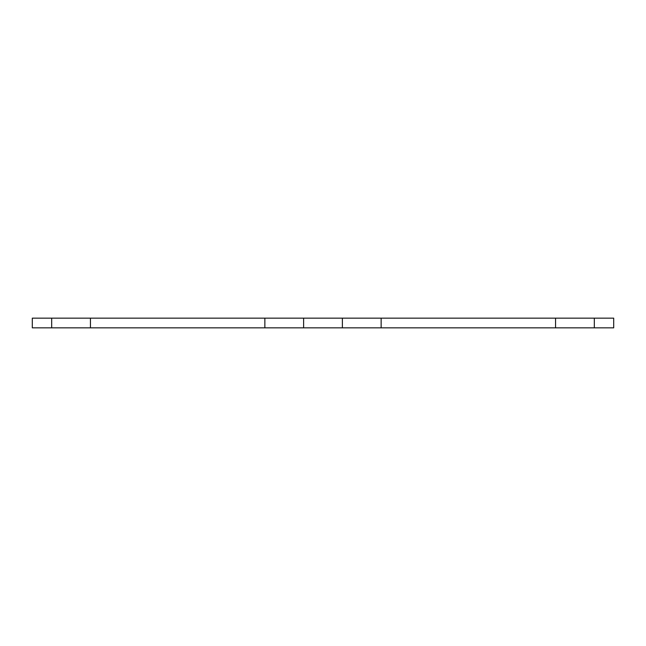 <?xml version="1.0" encoding="UTF-8"?>
<svg xmlns="http://www.w3.org/2000/svg" width="646" height="646" viewBox="0 0 646 646"><rect width="100%" height="100%" fill="white"/><g stroke="black" fill="none" stroke-linecap="round" stroke-linejoin="round"><path stroke-width="0.97" d="M594.32 327.845L613.7 327.845L613.7 318.155L594.32 318.155L594.32 327.845L555.56 327.845L555.56 318.155L381.14 318.155L381.14 327.845L555.56 327.845M303.62 327.845L342.38 327.845L342.38 318.155L303.62 318.155L303.62 327.845L264.86 327.845L264.86 318.155L303.62 318.155M264.86 318.155L90.44 318.155L90.44 327.845L264.86 327.845M51.68 327.845L32.3 327.845L32.3 318.155L51.68 318.155L51.68 327.845L90.44 327.845M342.38 327.845L381.14 327.845M555.56 318.155L594.32 318.155M90.44 318.155L51.68 318.155M381.14 318.155L342.38 318.155"/></g></svg>
